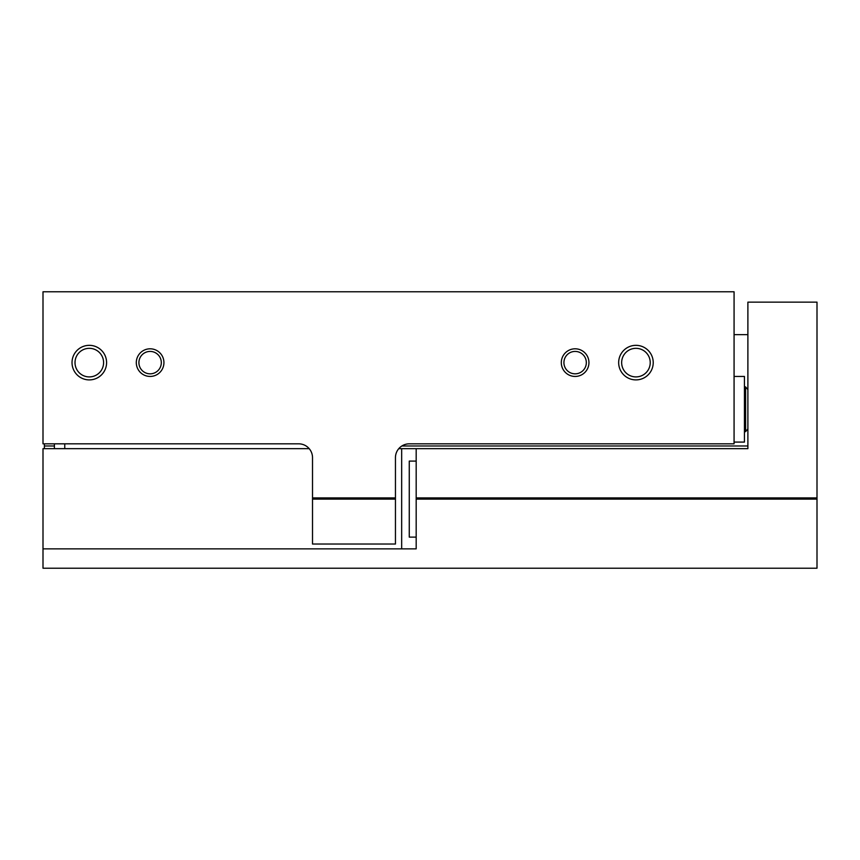 <?xml version="1.0" encoding="UTF-8"?>
<svg xmlns="http://www.w3.org/2000/svg" width="860" height="860" viewBox="0 0 860 860"><rect width="100%" height="100%" fill="white"/><g stroke="black" fill="none" stroke-linecap="round" stroke-linejoin="round"><path stroke-width="1.29" d="M734.074 291.787L734.074 443.825L409.263 443.825A13.824 13.824 0 0 0 395.45 457.638L395.45 499.112L312.513 499.112L312.513 457.638A13.824 13.824 0 0 0 298.7 443.825L43 443.825L43 291.787L734.074 291.787M136.299 362.619A13.824 13.824 0 0 0 157.025 374.594A13.824 13.824 0 0 0 157.025 350.654A13.824 13.824 0 0 0 136.299 362.619M561.3 362.619A13.824 13.824 0 0 0 582.037 374.594A13.824 13.824 0 0 0 582.037 350.654A13.824 13.824 0 0 0 561.3 362.619M72.025 362.619A17.275 17.275 0 0 0 97.943 377.583A17.275 17.275 0 0 0 97.943 347.655A17.275 17.275 0 0 0 72.025 362.619M618.663 362.619A17.275 17.275 0 0 0 644.581 377.583A17.275 17.275 0 0 0 644.581 347.655A17.275 17.275 0 0 0 618.663 362.619M312.513 497.908L395.45 497.908M312.513 499.112L312.513 544.025L395.45 544.025L395.45 499.112M44.387 443.825L44.387 448.662M747.888 445.985L401.846 445.985M54.406 445.985L44.387 445.985M734.074 376.443L744.438 376.443L744.438 442.094L734.074 442.094M621.651 362.619A14.287 14.287 0 0 0 643.087 374.992A14.287 14.287 0 0 0 643.087 350.246A14.287 14.287 0 0 0 621.651 362.619M75.013 362.619A14.287 14.287 0 0 0 96.449 374.992A14.287 14.287 0 0 0 96.449 350.246A14.287 14.287 0 0 0 75.013 362.619M563.923 362.619A11.201 11.201 0 0 0 580.726 372.326A11.201 11.201 0 0 0 580.726 352.923A11.201 11.201 0 0 0 563.923 362.619M138.911 362.619A11.201 11.201 0 0 0 155.714 372.326A11.201 11.201 0 0 0 155.714 352.923A11.201 11.201 0 0 0 138.911 362.619M54.406 443.825L54.406 448.662M64.769 443.825L64.769 448.662M398.76 448.662L416.175 448.662L416.175 499.112L817 499.112L817 568.213L43 568.213L43 448.662L309.202 448.662M416.175 448.662L747.888 448.662L747.888 302.15L817 302.15L817 499.112M416.175 497.908L817 497.908M43 548.863L416.175 548.863L416.175 499.112M416.175 537.113L409.263 537.113L409.263 461.1L416.175 461.1M747.888 389.634L745.609 386.914L745.609 431.623L747.888 428.904M401.663 548.863L401.663 448.662M745.609 386.914L744.438 386.71M745.609 431.623L744.438 431.827M734.074 334.637L747.888 334.637"/></g></svg>
